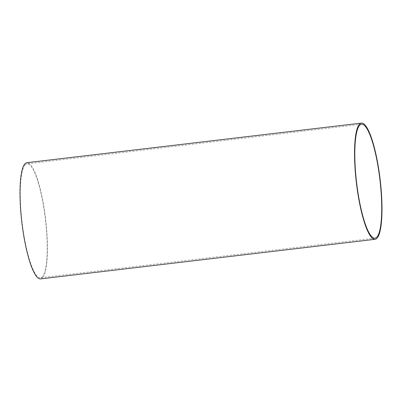 <?xml version="1.0" encoding="UTF-8"?>
<svg xmlns="http://www.w3.org/2000/svg" width="402" height="402" viewBox="0 0 402 402"><rect width="100%" height="100%" fill="white"/><g stroke="black" fill="none" stroke-linecap="round" stroke-linejoin="round"><path stroke-width="0.3" stroke-dasharray="2.01 1.51" d="M25.08 164.915A57.36 11.753 83.3 0 0 22.683 227.09A57.36 11.753 83.3 0 0 40.471 277.762A57.36 11.753 83.3 0 0 45.406 219.412A57.36 11.753 83.3 0 0 26.989 163.83A57.36 11.753 83.3 0 0 25.08 164.915M40.607 278.898A58.511 11.99 83.3 0 0 45.637 219.386A58.511 11.99 83.3 0 0 26.854 162.689M361.524 124.238L26.989 163.83M375.011 238.17L40.471 277.762"/><path stroke-width="0.6" d="M361.393 123.102L26.854 162.689A58.511 11.99 83.3 0 0 24.909 163.8A58.511 11.99 83.3 0 0 22.462 227.22A58.511 11.99 83.3 0 0 40.607 278.898L375.141 239.311A58.511 11.99 83.3 0 0 380.176 179.794A58.511 11.99 83.3 0 0 361.393 123.102A58.511 11.99 83.3 0 0 359.443 124.213A58.511 11.99 83.3 0 0 356.996 187.628A58.511 11.99 83.3 0 0 375.141 239.311M359.619 125.329A57.36 11.753 83.3 0 0 357.217 187.503A57.36 11.753 83.3 0 0 375.011 238.17A57.36 11.753 83.3 0 0 379.94 179.825A57.36 11.753 83.3 0 0 361.524 124.238A57.36 11.753 83.3 0 0 359.619 125.329"/></g></svg>
